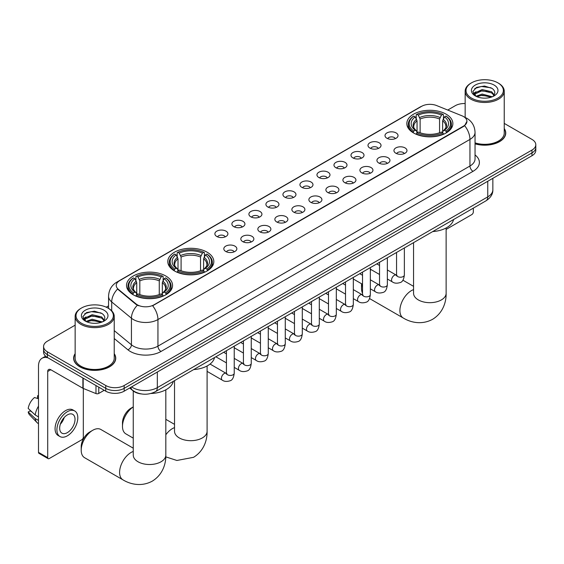 <?xml version="1.0" encoding="UTF-8"?>
<svg xmlns="http://www.w3.org/2000/svg" width="564" height="564" viewBox="0 0 564 564"><rect width="100%" height="100%" fill="white"/><g stroke="black" fill="none" stroke-linecap="round" stroke-linejoin="round"><path stroke-width="0.85" d="M207.087 252.178A23.018 13.289 0 0 0 182.003 249.295A23.018 13.289 0 0 0 167.79 261.576A23.018 13.289 0 0 0 174.53 270.967A23.018 13.289 0 0 0 199.614 273.85A23.018 13.289 0 0 0 213.827 261.576A23.018 13.289 0 0 0 207.087 252.178M165.809 276.007A23.018 13.289 0 0 0 140.725 273.124A23.018 13.289 0 0 0 126.519 285.398A23.018 13.289 0 0 0 133.259 294.796A23.018 13.289 0 0 0 158.343 297.679A23.018 13.289 0 0 0 172.556 285.398A23.018 13.289 0 0 0 165.809 276.007M446.124 114.168A23.018 13.289 0 0 0 421.04 111.291A23.018 13.289 0 0 0 406.827 123.565A23.018 13.289 0 0 0 413.567 132.963A23.018 13.289 0 0 0 438.658 135.846A23.018 13.289 0 0 0 452.864 123.565A23.018 13.289 0 0 0 446.124 114.168M386.918 138.243A6.514 3.758 180 0 1 385.621 137.179A6.514 3.758 180 0 1 387.778 132.505A6.514 3.758 180 0 1 396.125 132.928A6.514 3.758 180 0 1 397.423 137.179A6.514 3.758 180 0 1 386.918 138.243M395.336 138.638A3.906 2.256 0 0 0 394.285 137.538A3.906 2.256 0 0 0 390.436 136.967A3.906 2.256 0 0 0 387.708 138.638M369.899 148.071A6.514 3.758 180 0 1 368.609 147.007A6.514 3.758 180 0 1 370.767 142.332A6.514 3.758 180 0 1 379.114 142.748A6.514 3.758 180 0 1 380.411 147.007A6.514 3.758 180 0 1 369.899 148.071M378.324 148.459A3.906 2.256 0 0 0 377.274 147.359A3.906 2.256 0 0 0 373.424 146.788A3.906 2.256 0 0 0 370.696 148.459M352.888 157.892A6.514 3.758 180 0 1 351.598 156.827A6.514 3.758 180 0 1 353.755 152.153A6.514 3.758 180 0 1 362.102 152.569A6.514 3.758 180 0 1 363.392 156.827A6.514 3.758 180 0 1 352.888 157.892M361.305 158.28A3.906 2.256 0 0 0 360.262 157.18A3.906 2.256 0 0 0 356.406 156.609A3.906 2.256 0 0 0 353.684 158.28M335.876 167.712A6.514 3.758 180 0 1 334.586 166.648A6.514 3.758 180 0 1 336.743 161.974A6.514 3.758 180 0 1 345.09 162.397A6.514 3.758 180 0 1 346.381 166.648A6.514 3.758 180 0 1 335.876 167.712M344.294 168.1A3.906 2.256 0 0 0 343.25 167A3.906 2.256 0 0 0 339.394 166.429A3.906 2.256 0 0 0 336.673 168.1M318.864 177.533A6.514 3.758 180 0 1 317.574 176.469A6.514 3.758 180 0 1 319.732 171.794A6.514 3.758 180 0 1 328.079 172.217A6.514 3.758 180 0 1 329.369 176.469A6.514 3.758 180 0 1 318.864 177.533M327.282 177.928A3.906 2.256 0 0 0 326.232 176.828A3.906 2.256 0 0 0 322.382 176.25A3.906 2.256 0 0 0 319.661 177.928M301.853 187.354A6.514 3.758 180 0 1 300.556 186.296A6.514 3.758 180 0 1 302.72 181.615A6.514 3.758 180 0 1 311.067 182.038A6.514 3.758 180 0 1 312.357 186.296A6.514 3.758 180 0 1 301.853 187.354M310.271 187.749A3.906 2.256 0 0 0 309.22 186.649A3.906 2.256 0 0 0 305.371 186.078A3.906 2.256 0 0 0 302.642 187.749M284.841 197.181A6.514 3.758 180 0 1 283.544 196.117A6.514 3.758 180 0 1 285.701 191.443A6.514 3.758 180 0 1 294.048 191.859A6.514 3.758 180 0 1 295.346 196.117A6.514 3.758 180 0 1 284.841 197.181M293.259 197.569A3.906 2.256 0 0 0 292.208 196.469A3.906 2.256 0 0 0 288.359 195.898A3.906 2.256 0 0 0 285.631 197.569M267.829 207.002A6.514 3.758 180 0 1 266.532 205.938A6.514 3.758 180 0 1 268.69 201.263A6.514 3.758 180 0 1 277.037 201.679A6.514 3.758 180 0 1 278.334 205.938A6.514 3.758 180 0 1 267.829 207.002M276.247 207.39A3.906 2.256 0 0 0 275.197 206.29A3.906 2.256 0 0 0 271.347 205.719A3.906 2.256 0 0 0 268.619 207.39M250.811 216.823A6.514 3.758 180 0 1 249.521 215.758A6.514 3.758 180 0 1 251.678 211.084A6.514 3.758 180 0 1 260.025 211.507A6.514 3.758 180 0 1 261.315 215.758A6.514 3.758 180 0 1 250.811 216.823M259.236 217.21A3.906 2.256 0 0 0 258.185 216.118A3.906 2.256 0 0 0 254.336 215.54A3.906 2.256 0 0 0 251.607 217.21M233.799 226.643A6.514 3.758 180 0 1 232.509 225.579A6.514 3.758 180 0 1 234.666 220.905A6.514 3.758 180 0 1 243.013 221.328A6.514 3.758 180 0 1 244.304 225.579A6.514 3.758 180 0 1 233.799 226.643M242.217 227.038A3.906 2.256 0 0 0 241.173 225.938A3.906 2.256 0 0 0 237.317 225.367A3.906 2.256 0 0 0 234.596 227.038M216.787 236.471A6.514 3.758 180 0 1 215.497 235.407A6.514 3.758 180 0 1 217.655 230.732A6.514 3.758 180 0 1 226.002 231.148A6.514 3.758 180 0 1 227.292 235.407A6.514 3.758 180 0 1 216.787 236.471M225.205 236.859A3.906 2.256 0 0 0 224.155 235.759A3.906 2.256 0 0 0 220.305 235.188A3.906 2.256 0 0 0 217.584 236.859M395.85 153.225A6.514 3.758 180 0 1 394.56 152.16A6.514 3.758 180 0 1 396.718 147.486A6.514 3.758 180 0 1 405.065 147.909A6.514 3.758 180 0 1 406.355 152.16A6.514 3.758 180 0 1 395.85 153.225M404.268 153.619A3.906 2.256 0 0 0 403.225 152.52A3.906 2.256 0 0 0 399.368 151.949A3.906 2.256 0 0 0 396.647 153.619M378.839 163.052A6.514 3.758 180 0 1 377.549 161.988A6.514 3.758 180 0 1 379.706 157.314A6.514 3.758 180 0 1 388.053 157.73A6.514 3.758 180 0 1 389.343 161.988A6.514 3.758 180 0 1 378.839 163.052M387.256 163.44A3.906 2.256 0 0 0 386.206 162.34A3.906 2.256 0 0 0 382.357 161.769A3.906 2.256 0 0 0 379.635 163.44M361.827 172.873A6.514 3.758 180 0 1 360.53 171.808A6.514 3.758 180 0 1 362.694 167.134A6.514 3.758 180 0 1 371.041 167.55A6.514 3.758 180 0 1 372.332 171.808A6.514 3.758 180 0 1 361.827 172.873M370.245 173.261A3.906 2.256 0 0 0 369.194 172.161A3.906 2.256 0 0 0 365.345 171.59A3.906 2.256 0 0 0 362.617 173.261M344.815 182.694A6.514 3.758 180 0 1 343.518 181.629A6.514 3.758 180 0 1 345.676 176.955A6.514 3.758 180 0 1 354.023 177.378A6.514 3.758 180 0 1 355.32 181.629A6.514 3.758 180 0 1 344.815 182.694M353.233 183.081A3.906 2.256 0 0 0 352.183 181.982A3.906 2.256 0 0 0 348.333 181.411A3.906 2.256 0 0 0 345.605 183.081M327.804 192.514A6.514 3.758 180 0 1 326.507 191.45A6.514 3.758 180 0 1 328.664 186.776A6.514 3.758 180 0 1 337.011 187.199A6.514 3.758 180 0 1 338.308 191.45A6.514 3.758 180 0 1 327.804 192.514M336.222 192.909A3.906 2.256 0 0 0 335.171 191.809A3.906 2.256 0 0 0 331.322 191.238A3.906 2.256 0 0 0 328.593 192.909M310.785 202.335A6.514 3.758 180 0 1 309.495 201.277A6.514 3.758 180 0 1 311.652 196.603A6.514 3.758 180 0 1 319.999 197.019A6.514 3.758 180 0 1 321.29 201.277A6.514 3.758 180 0 1 310.785 202.335M319.21 202.73A3.906 2.256 0 0 0 318.159 201.63A3.906 2.256 0 0 0 314.31 201.059A3.906 2.256 0 0 0 311.582 202.73M293.773 212.163A6.514 3.758 180 0 1 292.483 211.098A6.514 3.758 180 0 1 294.641 206.424A6.514 3.758 180 0 1 302.988 206.84A6.514 3.758 180 0 1 304.278 211.098A6.514 3.758 180 0 1 293.773 212.163M302.191 212.55A3.906 2.256 0 0 0 301.148 211.451A3.906 2.256 0 0 0 297.291 210.88A3.906 2.256 0 0 0 294.57 212.55M276.762 221.983A6.514 3.758 180 0 1 275.472 220.919A6.514 3.758 180 0 1 277.629 216.245A6.514 3.758 180 0 1 285.976 216.661A6.514 3.758 180 0 1 287.266 220.919A6.514 3.758 180 0 1 276.762 221.983M285.18 222.371A3.906 2.256 0 0 0 284.129 221.271A3.906 2.256 0 0 0 280.28 220.7A3.906 2.256 0 0 0 277.558 222.371M259.75 231.804A6.514 3.758 180 0 1 258.46 230.739A6.514 3.758 180 0 1 260.617 226.065A6.514 3.758 180 0 1 268.965 226.488A6.514 3.758 180 0 1 270.255 230.739A6.514 3.758 180 0 1 259.75 231.804M268.168 232.192A3.906 2.256 0 0 0 267.117 231.099A3.906 2.256 0 0 0 263.268 230.521A3.906 2.256 0 0 0 260.54 232.192M242.739 241.625A6.514 3.758 180 0 1 241.441 240.56A6.514 3.758 180 0 1 243.599 235.886A6.514 3.758 180 0 1 251.953 236.309A6.514 3.758 180 0 1 253.243 240.56A6.514 3.758 180 0 1 242.739 241.625M251.156 242.019A3.906 2.256 0 0 0 250.106 240.92A3.906 2.256 0 0 0 246.256 240.349A3.906 2.256 0 0 0 243.528 242.019M225.727 251.452A6.514 3.758 180 0 1 224.43 250.388A6.514 3.758 180 0 1 226.587 245.714A6.514 3.758 180 0 1 234.934 246.13A6.514 3.758 180 0 1 236.231 250.388A6.514 3.758 180 0 1 225.727 251.452M234.145 251.84A3.906 2.256 0 0 0 233.094 250.74A3.906 2.256 0 0 0 229.245 250.169A3.906 2.256 0 0 0 226.517 251.84M461.937 115.789A11.724 6.768 180 0 1 463.502 116.544A11.724 6.768 180 0 1 466.936 121.33A11.724 6.768 180 0 1 463.502 126.117L153.958 304.835A11.724 6.768 180 0 1 136.058 303.933L118.355 289.332A11.724 6.768 180 0 1 116.233 285.447A11.724 6.768 180 0 1 119.667 280.661L421.632 106.321A11.724 6.768 180 0 1 436.649 105.567L461.937 115.789M141.395 393.954A13.028 7.522 180 0 1 133.153 390.88L129.671 388.004M75.146 353.663A21.065 12.161 0 0 0 73.623 358.203A21.065 12.161 0 0 0 79.799 366.797A21.065 12.161 0 0 0 102.747 369.434A21.065 12.161 0 0 0 115.754 358.203A21.065 12.161 0 0 0 114.231 353.663M466.936 121.33L464.637 125.645L463.502 126.47L152.64 305.773A15.2 8.777 60 0 1 157.948 319.548A17.371 10.032 180 0 1 133.386 319.548A17.371 10.032 180 0 1 131.433 318.209L111.707 301.944A17.371 10.032 180 0 1 108.563 296.192L108.563 308.409M75.146 325.16L47.397 341.178A13.028 7.522 0 0 0 43.583 346.5L43.583 352.169A13.028 7.522 0 0 0 47.397 357.491L105.743 391.176L105.743 388.342A13.028 7.522 0 0 0 124.172 388.342L531.986 152.893A13.028 7.522 0 0 0 535.8 147.571A13.028 7.522 0 0 1 531.986 152.893L124.172 388.342A13.028 7.522 0 0 1 105.743 388.342L47.397 354.657L105.743 388.342L105.743 385.501A13.028 7.522 0 0 0 124.172 385.501L531.986 150.052A13.028 7.522 0 0 0 535.8 144.737A13.028 7.522 0 0 0 531.986 139.414L504.237 123.396M43.583 349.335A13.028 7.522 0 0 0 47.397 354.657A13.028 7.522 0 0 1 43.583 349.335M138.695 305.773L136.058 304.44L117.566 289.043A15.2 10.166 129.5 0 0 111.707 301.944L111.707 310.806M475.043 143.841A21.065 12.161 0 0 0 505.753 133.033A21.065 12.161 0 0 0 504.237 128.5M465.152 103.536A13.028 7.522 0 0 0 455.211 105.729L447.738 110.043M108.563 305.864L106.272 307.19M43.583 346.5A13.028 7.522 0 0 0 47.397 351.816L105.743 385.501M105.743 391.176A13.028 7.522 0 0 0 124.172 391.176L531.986 155.727A13.028 7.522 0 0 0 535.8 150.412L535.8 144.737M446.131 229.407L471.793 214.595A2.171 1.255 120 0 0 473.33 211.93L473.33 208.13M471.49 98.108A18.675 10.779 0 0 0 497.899 98.108A18.675 10.779 0 0 0 497.899 82.859L498.513 83.211A19.543 11.28 0 0 1 504.237 91.192A19.543 11.28 0 0 1 492.175 101.619A19.543 11.28 0 0 1 470.877 99.172A19.543 11.28 0 0 1 465.152 91.192A19.543 11.28 0 0 1 470.877 83.211L471.49 82.859A18.675 10.779 0 0 0 471.49 98.108M475.043 142.847A19.543 11.28 0 0 0 504.237 133.033L504.237 91.192M475.043 143.7A20.847 12.034 0 0 0 505.541 133.033A20.847 12.034 0 0 0 504.237 128.846M476.016 96.282L482.149 94.054L492.309 96.768M476.932 96.712L482.149 95.182L491.251 97.156M475.833 96.204L474.874 94.089L475.212 92.806L482.149 89.549L491.632 91.77L494.233 94.851M474.902 95.584L474.874 94.089M474.944 94.653L475.212 93.934L482.149 90.677L491.632 92.891L493.937 95.316M492.717 96.599A9.814 5.668 0 0 0 493.14 96.225C495.643 93.497 495.312 90.896 492.146 88.435L484.469 86.024L476.552 87.399L472.872 91.481L475.255 95.845M494.092 85.058A13.289 7.67 0 0 0 475.325 85.037A13.289 7.67 0 0 0 475.24 95.873A13.289 7.67 0 0 0 475.297 95.908A13.289 7.67 0 0 0 494.149 95.873A13.289 7.67 0 0 0 494.092 85.058M493.972 95.972L494.931 95.323M498.513 83.211L497.899 82.859A18.675 10.779 0 0 0 471.49 82.859M474.726 88.52L481.381 86.475L491.047 87.772M473.45 94.005L475.262 92.715M478.258 91.544L481.381 90.98L489.199 91.65M478.258 96.049L481.381 95.485L489.199 96.155M473.245 93.638L476.016 91.777M362.067 284.044A16.285 9.405 120 0 0 361.517 288.401L361.517 284.855A11.943 6.895 -60 0 1 361.566 283.755M371.211 269.677A16.285 9.405 120 0 0 370.344 270.382M361.517 288.401A16.285 9.405 120 0 0 362.525 293.252M370.344 270.008L371.063 269.592L370.344 270.008M413.158 132.716L413.772 131.074A20.671 11.936 0 0 1 413.772 116.057L415.196 116.882A18.675 10.779 0 0 0 415.196 130.249L416.599 131.052L417.05 132.723M417.05 132.039L417.05 120.816L415.196 116.882M416.225 118.659L416.225 114.64L416.845 114.288A20.671 11.936 0 0 1 442.846 114.288L441.429 115.105A18.675 10.779 0 0 0 418.269 115.105L420.124 119.039L420.124 132.773M439.567 132.773L439.567 119.039L441.429 115.105M432.715 231.578A23.885 13.79 0 0 0 453.562 219.544M416.225 133.908A21.538 12.436 0 0 0 443.466 133.908L442.846 132.843A20.671 11.936 0 0 1 416.845 132.843L416.225 134.281M443.466 134.281L443.466 133.908M413.772 116.057L413.158 116.41A21.538 12.436 0 0 0 408.308 124.277A21.538 12.436 0 0 0 413.158 132.138M442.846 114.288L443.466 114.64L443.466 118.659M416.845 132.843L418.269 132.025A18.675 10.779 0 0 0 441.429 132.025L442.846 132.843M415.196 130.249L413.772 131.074M418.269 115.105L416.845 114.288M416.599 119.3A16.701 9.644 0 0 0 416.599 131.052L416.676 131.102C414.307 128.803 413.334 127.245 413.779 126.428A16.067 9.278 0 0 1 417.05 120.816M446.533 132.138A21.538 12.436 0 0 0 451.39 124.277A21.538 12.436 0 0 0 446.533 116.41L445.92 116.057A20.671 11.936 0 0 1 445.92 131.074L446.533 132.716M445.92 131.074L444.495 130.249A18.675 10.779 0 0 0 444.495 116.882L445.92 116.057M444.495 116.882L442.641 120.816L442.641 132.039L443.092 131.052L444.495 130.249M442.641 120.816A16.067 9.278 0 0 1 445.912 126.428C446.35 127.252 445.384 128.811 443.015 131.102L443.092 131.052A16.701 9.644 0 0 0 443.092 119.3M442.641 132.723L442.641 132.039M133.252 406.919A16.285 9.405 120 0 0 122.48 426.405L122.48 422.859A11.943 6.895 -60 0 1 130.926 408.237L133.252 406.891L130.926 408.237M122.48 426.405A16.285 9.405 120 0 0 125.857 433.864L133.252 438.136M174.121 270.727L174.734 269.077A20.671 11.936 0 0 1 174.734 254.068L176.158 254.886A18.675 10.779 0 0 0 176.158 268.26L177.561 269.056L178.012 270.734M178.012 270.05L178.012 258.82L176.158 254.886M177.188 256.669L177.188 252.644L177.808 252.291A20.671 11.936 0 0 1 203.808 252.291L202.391 253.116A18.675 10.779 0 0 0 179.225 253.116L181.086 257.05L181.086 270.776M200.53 270.776L200.53 257.05L202.391 253.116M193.678 369.589A23.885 13.79 0 0 0 214.517 357.555M177.188 271.918A21.538 12.436 0 0 0 204.429 271.918L203.808 270.854A20.671 11.936 0 0 1 177.808 270.854L177.188 272.285M204.429 272.285L204.429 271.918M174.734 254.068L174.121 254.42A21.538 12.436 0 0 0 169.27 262.281A21.538 12.436 0 0 0 174.121 270.142M203.808 252.291L204.429 252.644L204.429 256.669M177.808 270.854L179.225 270.029A18.675 10.779 0 0 0 202.391 270.029L203.808 270.854M176.158 268.26L174.734 269.077M179.225 253.116L177.808 252.291M177.561 257.304A16.701 9.644 0 0 0 177.561 269.056L177.639 269.106C175.263 266.814 174.297 265.256 174.741 264.438A16.067 9.278 0 0 1 178.012 258.82M207.496 270.142A21.538 12.436 0 0 0 212.346 262.281A21.538 12.436 0 0 0 207.496 254.42L206.882 254.068A20.671 11.936 0 0 1 206.882 269.077L207.496 270.727M206.882 269.077L205.458 268.26A18.675 10.779 0 0 0 205.458 254.886L206.882 254.068M205.458 254.886L203.604 258.82L203.604 270.05L204.055 269.056L205.458 268.26M203.604 258.82A16.067 9.278 0 0 1 206.875 264.438C207.312 265.263 206.346 266.821 203.978 269.106L204.055 269.056A16.701 9.644 0 0 0 204.055 257.304M203.604 270.734L203.604 270.05M81.209 450.234L81.209 446.688A11.943 6.895 -60 0 1 89.655 432.066L92.722 430.29A16.285 9.405 120 0 0 81.209 450.234A16.285 9.405 120 0 0 84.579 457.693L122.966 479.851A16.285 9.405 -60 0 1 120.47 466.802A16.285 9.405 -60 0 1 131.109 452.455A16.285 9.405 -60 0 1 133.252 451.447M132.843 294.556L133.464 292.906A20.671 11.936 0 0 1 133.464 277.897L134.888 278.715A18.675 10.779 0 0 0 134.888 292.089L136.291 292.885L136.742 294.563M136.742 293.879L136.742 282.649L134.888 278.715M135.917 280.498L135.917 276.473L136.537 276.12A20.671 11.936 0 0 1 162.538 276.12L161.114 276.945A18.675 10.779 0 0 0 137.954 276.945L139.816 280.879L139.816 294.605M159.26 294.605L159.26 280.879L161.114 276.945M150.905 393.496A23.885 13.79 0 0 0 173.247 381.384M135.917 295.748A21.538 12.436 0 0 0 163.151 295.748L162.538 294.683A20.671 11.936 0 0 1 136.537 294.683L135.917 296.114M163.151 296.114L163.151 295.748M133.464 277.897L132.843 278.249A21.538 12.436 0 0 0 127.993 286.11A21.538 12.436 0 0 0 132.843 293.971M162.538 276.12L163.151 276.473L163.151 280.498M136.537 294.683L137.954 293.858A18.675 10.779 0 0 0 161.114 293.858L162.538 294.683M134.888 292.089L133.464 292.906M137.954 276.945L136.537 276.12M136.291 281.133A16.701 9.644 0 0 0 136.291 292.885L136.368 292.935C133.992 290.643 133.026 289.085 133.464 288.26A16.067 9.278 0 0 1 136.742 282.649M166.225 293.971A21.538 12.436 0 0 0 171.075 286.11A21.538 12.436 0 0 0 166.225 278.249L165.605 277.897A20.671 11.936 0 0 1 165.605 292.906L166.225 294.556M165.605 292.906L164.187 292.089A18.675 10.779 0 0 0 164.187 278.715L165.605 277.897M164.187 278.715L162.326 282.649L162.326 293.879L162.785 292.885L164.187 292.089M162.326 282.649A16.067 9.278 0 0 1 165.605 288.26C166.042 289.092 165.076 290.65 162.707 292.935L162.785 292.885A16.701 9.644 0 0 0 162.785 281.133M162.326 294.563L162.326 293.879M133.252 448.183L100.864 429.486A16.285 9.405 120 0 0 92.722 430.29L89.655 432.066M98.756 387.144L98.756 393.439L104.206 390.288M48.046 357.865A17.371 10.032 -120 0 0 42.088 358.225A17.371 10.032 -120 0 0 38.493 366.177L38.493 452.349L47.707 457.665L47.707 371.5A4.343 2.51 60 0 1 48.603 369.512A4.343 2.51 60 0 1 50.774 369.723L82.887 388.265L82.887 377.979M47.707 457.665A2.171 1.255 120 0 0 48.151 458.659L38.944 453.343A2.171 1.255 -60 0 1 38.493 452.349M48.151 458.659A2.171 1.255 120 0 0 49.237 458.553L81.794 439.758A2.171 1.255 120 0 0 83.324 437.1L83.324 388.462M98.756 393.439A2.171 1.255 180 0 1 95.979 393.58L83.176 388.406A2.171 1.255 180 0 1 82.887 388.265M67.356 432.63A10.857 6.267 120 0 0 74.448 423.063A10.857 6.267 120 0 0 72.784 414.364A10.857 6.267 120 0 0 67.356 414.9A10.857 6.267 120 0 0 60.263 424.466A10.857 6.267 120 0 0 61.927 433.166A10.857 6.267 120 0 0 67.356 432.63M60.341 424.213A10.857 6.267 120 0 0 64.24 417.466M38.493 396.027L37.569 395.745L37.569 397.93L38.493 398.459M74.744 410.98L72.897 409.915A14.763 8.523 120 0 0 65.516 410.648A14.763 8.523 120 0 0 55.871 423.656A14.763 8.523 120 0 0 58.134 435.493L59.974 436.55A14.763 8.523 120 0 0 67.356 435.824A14.763 8.523 120 0 0 77.007 422.81A14.763 8.523 120 0 0 74.744 410.98A14.763 8.523 120 0 0 67.356 411.706A14.763 8.523 120 0 0 57.711 424.72A14.763 8.523 120 0 0 59.974 436.55M38.493 406.179A14.333 8.277 120 0 0 35.229 415.012L28.2 408.435A11.294 6.521 120 0 1 34.503 397.521L38.493 398.734M38.493 416.895L35.229 415.012M32 411.995L30.089 410.888L28.2 411.981L35.229 418.558L38.493 420.441M35.229 418.558A14.333 8.277 120 0 0 36.998 422.556A14.333 8.277 120 0 0 38.084 423.409L38.493 423.649M38.493 395.491A11.294 6.521 120 0 0 37.569 395.745M28.2 411.981A11.294 6.521 120 0 0 29.532 414.787L36.998 422.556M81.484 323.271A18.675 10.779 0 0 0 107.893 323.271A18.675 10.779 0 0 0 107.893 308.022L108.507 308.381A19.543 11.28 0 0 1 114.231 316.355A19.543 11.28 0 0 1 102.169 326.782A19.543 11.28 0 0 1 80.871 324.335A19.543 11.28 0 0 1 75.146 316.355A19.543 11.28 0 0 1 80.871 308.381L81.484 308.022A18.675 10.779 0 0 0 81.484 323.271M75.146 316.355L75.146 358.203A19.543 11.28 0 0 0 80.871 366.177A19.543 11.28 0 0 0 102.169 368.623A19.543 11.28 0 0 0 114.231 358.203L114.231 316.355M75.146 354.009A20.847 12.034 0 0 0 73.842 358.203A20.847 12.034 0 0 0 79.947 366.713A20.847 12.034 0 0 0 102.669 369.321A20.847 12.034 0 0 0 115.535 358.203A20.847 12.034 0 0 0 114.231 354.009M86.003 321.452L92.151 319.217L102.303 321.938M86.934 321.875L92.151 320.345L101.252 322.319M85.834 321.367L84.875 319.259L85.206 317.976L92.151 314.719L101.633 316.933L104.234 320.014M84.903 320.747L84.875 319.259M84.938 319.823L85.206 319.097L92.151 315.84L101.633 318.061L103.938 320.479M102.718 321.762A9.814 5.668 0 0 0 103.134 321.388C105.637 318.66 105.306 316.066 102.14 313.605L94.463 311.187L86.546 312.569L82.866 316.644L85.256 321.008M104.086 310.221A13.289 7.67 0 0 0 85.319 310.207A13.289 7.67 0 0 0 85.234 321.043A13.289 7.67 0 0 0 85.291 321.071A13.289 7.67 0 0 0 104.143 321.043A13.289 7.67 0 0 0 104.086 310.221M103.966 321.142L104.925 320.486M108.507 308.381L107.893 308.022A18.675 10.779 0 0 0 81.484 308.022M84.727 313.69L91.375 311.645L101.048 312.935M83.444 319.168L85.256 317.884M88.259 316.714L91.375 316.15L99.201 316.82M88.259 321.219L91.375 320.648L99.201 321.325M83.239 318.808L86.01 316.947M118.355 289.332L118.355 289.847M136.058 303.933L136.058 304.44M463.502 126.117L463.502 126.47M475.043 154.945A21.714 12.535 180 0 1 473.02 171.329L161.022 351.464A4.343 2.51 60 0 1 157.948 346.141L469.953 166.013A17.371 10.032 0 0 0 475.043 158.921L475.043 132.321A17.371 10.032 180 0 1 469.953 139.414A15.2 8.777 -120 0 0 464.637 125.645M161.022 351.464A21.714 12.535 180 0 1 130.312 351.464A21.714 12.535 180 0 1 127.88 349.786L114.231 338.534M137.355 305.251A15.2 10.166 129.5 0 0 131.433 318.209L131.433 344.801A17.371 10.032 0 0 0 133.386 346.141A17.371 10.032 0 0 0 157.948 346.141L157.948 319.548L469.953 139.414L469.953 166.013A4.343 2.51 60 0 0 473.02 171.329M475.043 132.321C474.747 126.075 471.997 121.394 466.802 118.271L464.609 117.206A15.2 7.12 112 0 0 464.405 117.129M118.377 281.549A15.2 8.777 -120 0 0 116.804 282.141C111.602 285.257 108.859 289.945 108.563 296.192M116.804 282.141L420.356 106.885A15.2 8.777 60 0 1 421.505 106.399M124.172 385.501L124.172 391.176M531.986 150.052L531.986 155.727M47.397 351.816L47.397 357.491M114.231 330.617L131.433 344.801A4.343 2.905 -50.5 0 1 127.88 349.786M131.602 386.89A17.371 10.032 0 0 0 132.766 387.63A17.371 10.032 0 0 0 157.335 387.63L487.761 196.864A17.371 10.032 0 0 0 492.851 189.772C492.978 194.079 490.68 197.767 485.964 200.84L155.537 391.606A8.686 5.013 60 0 0 157.335 387.63L157.335 372.029M487.761 181.256L487.761 196.864A8.686 5.013 60 0 1 485.964 200.84M130.897 387.292A8.686 5.809 129.5 0 0 132.413 390.119L129.776 387.94M446.131 227.976L446.131 293.273A16.285 9.405 180 0 1 441.365 299.921A16.285 9.405 180 0 1 418.333 299.921A16.285 9.405 180 0 1 413.56 293.273L413.595 293.914M446.131 293.273C446.35 301.451 443.311 312.745 432.595 319.309C421.548 325.308 410.254 322.298 403.281 318.018A16.285 9.405 -60 0 1 400.778 304.969A16.285 9.405 -60 0 1 411.424 290.615A16.285 9.405 -60 0 1 413.56 289.614M439.567 119.039A16.067 9.278 0 0 0 420.124 119.039M440.026 117.523A16.701 9.644 0 0 0 419.672 117.523M207.094 365.987L207.094 431.284A16.285 9.405 180 0 1 202.321 437.932A16.285 9.405 180 0 1 179.296 437.932A16.285 9.405 180 0 1 174.523 431.284L174.558 431.918M165.823 434.781A16.285 9.405 -60 0 1 172.38 428.626A16.285 9.405 -60 0 1 174.523 427.618M200.53 257.05A16.067 9.278 0 0 0 181.086 257.05M200.981 255.534A16.701 9.644 0 0 0 180.635 255.534M165.823 389.816L165.823 455.113A16.285 9.405 180 0 1 161.05 461.761A16.285 9.405 180 0 1 138.018 461.761A16.285 9.405 180 0 1 133.252 455.113L133.287 455.747M159.26 280.879A16.067 9.278 0 0 0 139.816 280.879M159.711 279.363A16.701 9.644 0 0 0 139.357 279.363M404.367 247.948L404.367 274.964A3.906 2.256 180 0 1 403.041 276.656A3.906 2.256 180 0 1 397.69 276.557A3.906 2.256 180 0 1 396.548 274.964L396.421 275.803L396.774 275.514M404.367 274.964C403.831 279.497 402.428 282.035 400.151 282.564C396.922 283.565 394.328 283.339 392.361 281.894A3.906 2.256 -60 0 1 391.761 278.757A3.906 2.256 -60 0 1 394.314 275.317A3.906 2.256 -60 0 1 394.49 275.218A3.906 2.256 -60 0 1 396.273 275.119L397.063 275.436M387.355 257.769L387.355 284.785A3.906 2.256 180 0 1 386.03 286.477A3.906 2.256 180 0 1 380.679 286.378A3.906 2.256 180 0 1 379.537 284.785L379.41 285.624L379.762 285.335M387.355 284.785C386.819 289.325 385.409 291.856 383.139 292.392C379.91 293.386 377.316 293.16 375.349 291.715A3.906 2.256 -60 0 1 374.75 288.585A3.906 2.256 -60 0 1 377.302 285.137A3.906 2.256 -60 0 1 377.478 285.046A3.906 2.256 -60 0 1 379.255 284.947L380.051 285.257M370.344 267.59L370.344 294.605A3.906 2.256 180 0 1 369.018 296.297A3.906 2.256 180 0 1 363.667 296.199A3.906 2.256 180 0 1 362.525 294.605L362.398 295.451L362.751 295.162M370.344 294.605C369.808 299.146 368.398 301.677 366.121 302.212C362.899 303.206 360.297 302.988 358.337 301.536A3.906 2.256 -60 0 1 357.738 298.405A3.906 2.256 -60 0 1 360.29 294.958A3.906 2.256 -60 0 1 360.466 294.866A3.906 2.256 -60 0 1 362.243 294.768L363.04 295.078M353.325 277.41L353.325 304.426A3.906 2.256 180 0 1 352.006 306.118A3.906 2.256 180 0 1 346.656 306.026A3.906 2.256 180 0 1 345.513 304.426L345.387 305.272L345.732 304.983M353.325 304.426C352.789 308.966 351.386 311.504 349.109 312.033C345.88 313.034 343.286 312.808 341.326 311.356A3.906 2.256 -60 0 1 340.726 308.226A3.906 2.256 -60 0 1 343.279 304.779A3.906 2.256 -60 0 1 343.455 304.687A3.906 2.256 -60 0 1 345.231 304.588L346.028 304.898M336.313 287.238L336.313 314.247A3.906 2.256 180 0 1 334.995 315.939A3.906 2.256 180 0 1 329.644 315.847A3.906 2.256 180 0 1 328.495 314.247L328.375 315.093L328.72 314.804M336.313 314.247C335.777 318.787 334.374 321.325 332.097 321.854C328.868 322.855 326.274 322.629 324.314 321.184A3.906 2.256 -60 0 1 323.715 318.047A3.906 2.256 -60 0 1 326.267 314.606A3.906 2.256 -60 0 1 326.436 314.508A3.906 2.256 -60 0 1 328.22 314.409L329.016 314.726M319.302 297.059L319.302 324.074A3.906 2.256 180 0 1 317.976 325.766A3.906 2.256 180 0 1 312.632 325.668A3.906 2.256 180 0 1 311.483 324.074L311.363 324.913L311.709 324.624M319.302 324.074C318.766 328.608 317.363 331.146 315.086 331.674C311.857 332.675 309.262 332.45 307.295 331.005A3.906 2.256 -60 0 1 306.696 327.867A3.906 2.256 -60 0 1 309.255 324.427A3.906 2.256 -60 0 1 309.424 324.335A3.906 2.256 -60 0 1 311.208 324.229L311.998 324.547M302.29 306.879L302.29 333.895A3.906 2.256 180 0 1 300.964 335.587A3.906 2.256 180 0 1 295.621 335.488A3.906 2.256 180 0 1 294.471 333.895L294.345 334.741L294.697 334.452M302.29 333.895C301.754 338.435 300.351 340.966 298.074 341.502C294.845 342.496 292.251 342.27 290.284 340.825A3.906 2.256 -60 0 1 289.684 337.695A3.906 2.256 -60 0 1 292.237 334.248A3.906 2.256 -60 0 1 292.413 334.156A3.906 2.256 -60 0 1 294.197 334.057L294.986 334.367M285.278 316.7L285.278 343.716A3.906 2.256 180 0 1 283.953 345.408A3.906 2.256 180 0 1 278.602 345.309A3.906 2.256 180 0 1 277.46 343.716L277.333 344.562L277.685 344.273M285.278 343.716C284.742 348.256 283.332 350.787 281.062 351.323C277.833 352.324 275.239 352.098 273.272 350.646A3.906 2.256 -60 0 1 272.673 347.516A3.906 2.256 -60 0 1 275.225 344.068A3.906 2.256 -60 0 1 275.401 343.977A3.906 2.256 -60 0 1 277.178 343.878L277.974 344.188M268.267 326.528L268.267 353.536A3.906 2.256 180 0 1 266.941 355.228A3.906 2.256 180 0 1 261.59 355.137A3.906 2.256 180 0 1 260.448 353.536L260.321 354.382L260.674 354.093M268.267 353.536C267.731 358.077 266.321 360.615 264.051 361.143C260.822 362.144 258.22 361.919 256.26 360.466A3.906 2.256 -60 0 1 255.661 357.336A3.906 2.256 -60 0 1 258.213 353.896A3.906 2.256 -60 0 1 258.39 353.797A3.906 2.256 -60 0 1 260.166 353.698L260.963 354.016M251.255 336.348L251.255 363.357A3.906 2.256 180 0 1 249.93 365.056A3.906 2.256 180 0 1 244.579 364.957A3.906 2.256 180 0 1 243.436 363.357L243.31 364.203L243.662 363.914M251.255 363.357C250.719 367.897 249.309 370.435 247.032 370.964C243.81 371.965 241.209 371.739 239.249 370.294A3.906 2.256 -60 0 1 238.65 367.157A3.906 2.256 -60 0 1 241.202 363.717A3.906 2.256 -60 0 1 241.378 363.618A3.906 2.256 -60 0 1 243.154 363.519L243.951 363.836M234.236 346.169L234.236 373.185A3.906 2.256 180 0 1 232.918 374.877A3.906 2.256 180 0 1 227.567 374.778A3.906 2.256 180 0 1 226.425 373.185L226.298 374.024L226.643 373.735M234.236 373.185C233.7 377.725 232.297 380.256 230.02 380.792C226.791 381.786 224.197 381.56 222.237 380.115A3.906 2.256 -60 0 1 221.638 376.985A3.906 2.256 -60 0 1 224.19 373.537A3.906 2.256 -60 0 1 224.359 373.446A3.906 2.256 -60 0 1 226.143 373.347L226.939 373.657M47.707 371.5L50.774 369.723M83.176 378.148L83.176 388.406M95.979 393.58L95.979 385.536M420.356 106.885L423.141 105.588M155.537 391.606C148.543 395.117 141.557 395.117 134.57 391.606L132.413 390.119M492.851 189.772L492.851 178.323M505.541 134.775L505.541 133.033M465.152 117.432L465.152 91.192M403.281 318.018L369.568 298.56M408.308 128.247L408.308 124.277M451.39 128.247L451.39 124.277M413.56 286.343L402.893 280.188M413.56 242.64L413.56 293.273M207.094 431.284C207.312 439.462 204.274 450.756 193.558 457.319L176.892 460.471L165.781 456.868M169.27 266.257L169.27 262.281M212.346 266.257L212.346 262.281M174.523 424.354L165.823 419.327M174.523 380.644L174.523 431.284M165.823 455.113C166.042 463.291 163.003 474.585 152.28 481.141C141.24 487.148 129.939 484.131 122.966 479.851M127.993 290.086L127.993 286.11M171.075 290.086L171.075 286.11M133.252 390.958L133.252 455.113M392.361 281.894L387.355 279.004M379.537 274.485L370.344 269.176M396.548 252.46L396.548 274.964M396.273 275.119L387.355 269.973M379.537 265.461L376.787 263.874M375.349 291.715L370.344 288.824M362.525 284.312L353.325 279.004M379.537 262.281L379.537 284.785M379.255 284.947L370.344 279.793M362.525 275.281L359.769 273.695M358.337 301.536L353.325 298.645M345.513 294.133L336.313 288.824M362.525 272.102L362.525 294.605M362.243 294.768L353.325 289.621M345.513 285.102L342.757 283.516M341.326 311.356L336.313 308.466M328.495 303.954L319.302 298.645M345.513 281.929L345.513 304.426M345.231 304.588L336.313 299.442M328.495 294.93L325.745 293.336M324.314 321.184L319.302 318.286M311.483 313.774L302.29 308.466M328.495 291.75L328.495 314.247M328.22 314.409L319.302 309.262M311.483 304.75L308.734 303.157M307.295 331.005L302.29 328.114M294.471 323.595L285.278 318.286M311.483 301.571L311.483 324.074M311.208 324.229L302.29 319.083M294.471 314.571L291.722 312.985M290.284 340.825L285.278 337.935M277.46 333.423L268.267 328.114M294.471 311.391L294.471 333.895M294.197 334.057L285.278 328.904M277.46 324.392L274.71 322.805M273.272 350.646L268.267 347.755M260.448 343.243L251.255 337.935M277.46 321.219L277.46 343.716M277.178 343.878L268.267 338.731M260.448 334.219L257.699 332.626M256.26 360.466L251.255 357.576M243.436 353.064L234.236 347.755M260.448 331.04L260.448 353.536M260.166 353.698L251.255 348.552M243.436 344.04L240.68 342.447M239.249 370.294L234.236 367.397M226.425 362.885L215.85 356.786M243.436 340.86L243.436 363.357M243.154 363.519L234.236 358.373M226.425 353.861L223.668 352.274M222.237 380.115L207.094 371.373M226.425 350.681L226.425 373.185M226.143 373.347L210.062 364.062M42.088 358.225L45.606 356.194M115.535 359.945L115.535 358.203M73.842 359.945L73.842 358.203"/></g></svg>
